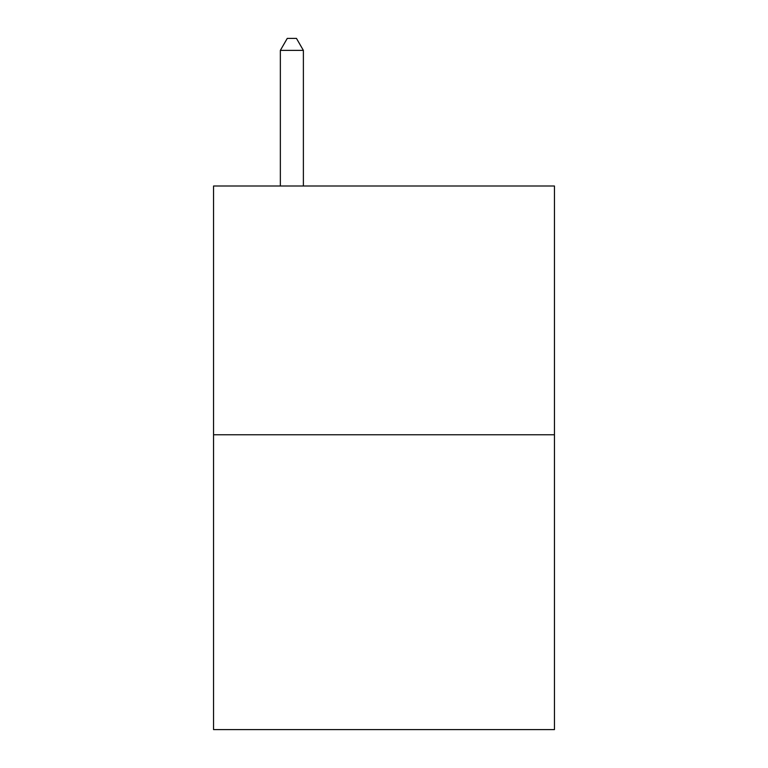 <?xml version="1.0" encoding="UTF-8"?>
<svg xmlns="http://www.w3.org/2000/svg" width="768" height="768" viewBox="0 0 768 768"><rect width="100%" height="100%" fill="white"/><g stroke="black" fill="none" stroke-linecap="round" stroke-linejoin="round"><path stroke-width="1.15" d="M554.448 434.765L554.448 186L213.552 186L213.552 729.6L554.448 729.6L554.448 434.765L213.552 434.765M303.379 186L303.379 50.381L280.349 50.381L280.349 186M280.349 50.381L287.261 38.4L296.467 38.4L303.379 50.381"/></g></svg>
